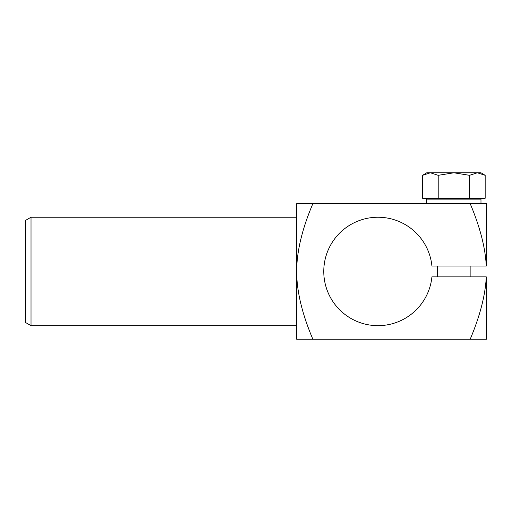 <?xml version="1.0" encoding="UTF-8"?>
<svg xmlns="http://www.w3.org/2000/svg" width="512" height="512" viewBox="0 0 512 512"><rect width="100%" height="100%" fill="white"/><g stroke="black" fill="none" stroke-linecap="round" stroke-linejoin="round"><path stroke-width="0.77" d="M25.6 220.371L25.6 322.534L31.021 325.664L31.021 217.242L25.6 220.371M312.864 203.686C302.125 228.883 296.723 251.475 296.659 271.45L296.659 203.686L486.4 203.686L486.272 266.029C485.389 247.795 480.026 227.014 470.195 203.686L480.979 203.686L480.979 199.891L453.875 199.891L480.979 199.891L480.979 198.266M312.864 339.213L296.659 339.213L296.659 271.45C296.723 291.43 302.125 314.016 312.864 339.213L470.195 339.213C480.026 315.891 485.389 295.11 486.272 276.87L486.4 339.213L470.195 339.213M486.272 276.87L431.917 276.87A54.214 54.214 0 0 1 349.318 317.466A54.214 54.214 0 0 1 349.318 225.434A54.214 54.214 0 0 1 431.917 266.029L486.272 266.029M426.765 198.266L426.765 199.891L453.875 199.891L426.765 199.891L426.765 203.686M485.171 175.322L477.338 172.787L480.979 172.787L485.171 175.322L485.171 198.266L438.208 198.266L438.208 175.322L430.394 172.787L477.338 172.787L469.51 175.322L453.856 172.787L438.208 175.322M430.394 172.787L422.573 175.322L426.765 172.787L430.394 172.787M469.51 198.266L469.51 175.322M438.208 198.266L422.573 198.266L422.573 175.322M296.659 217.242L31.021 217.242M296.659 325.664L31.021 325.664M437.606 266.029L437.606 276.87M470.138 266.029L470.138 276.87"/></g></svg>

